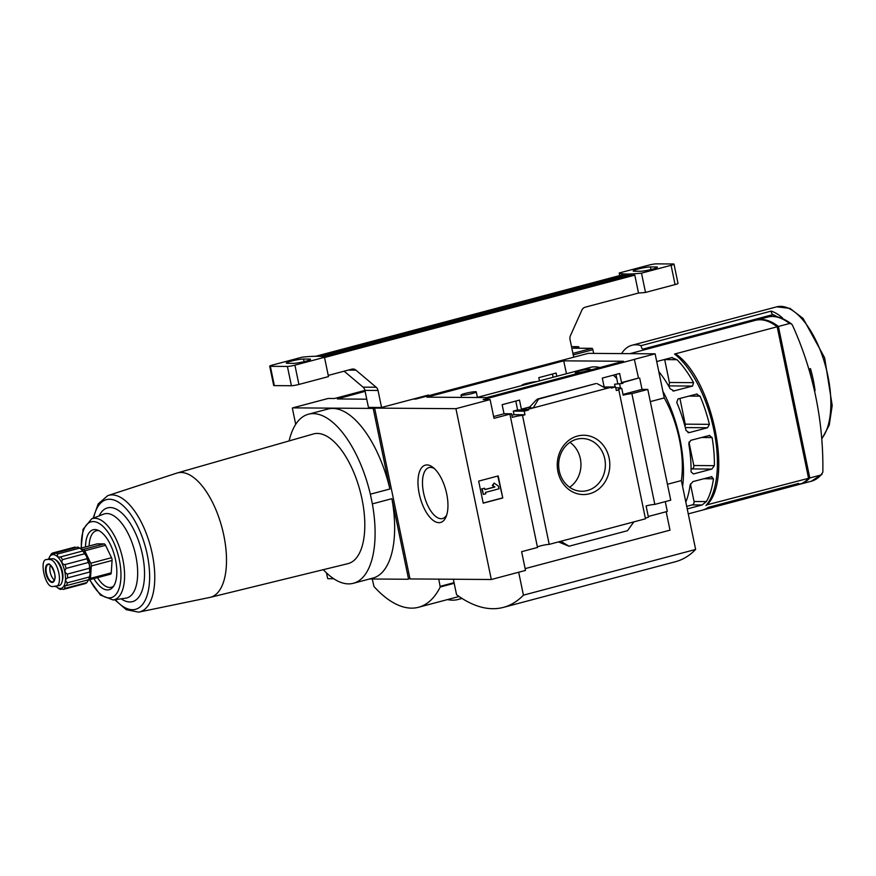 <?xml version="1.0" encoding="UTF-8"?>
<svg xmlns="http://www.w3.org/2000/svg" width="876" height="876" viewBox="0 0 876 876"><rect width="100%" height="100%" fill="white"/><g stroke="black" fill="none" stroke-linecap="round" stroke-linejoin="round"><path stroke-width="1.31" d="M476.883 397.507L590.293 367.405A81.807 36.836 75.1 0 1 599.83 367.548M613.277 375.18A81.807 36.836 75.1 0 1 616.748 378.432M509.46 414.041L504.029 413.779L502.145 404.69L519.49 400.08L521.373 409.18L528.327 409.223L528.491 410.045L517.585 409.968L513.303 411.107L514.015 414.687L511.869 415.257M537.404 546.92A6.789 0.745 168.3 0 1 542.923 545.31A6.789 0.745 168.3 0 1 549.208 544.368L522.501 415.421A6.789 0.745 -11.7 0 0 512.307 417.37L511.562 413.79L504.029 413.735M511.562 413.79A6.789 0.745 -11.7 0 0 509.963 414.392M522.501 415.421L524.965 414.764L514.015 414.687M524.965 414.764L524.22 411.183L513.303 411.107M524.22 411.183L528.491 410.045M515.811 401.055L517.585 409.968M604.144 386.995L615.576 386.929L611.306 388.068L611.13 387.236L604.177 387.192L602.294 378.093L619.639 373.494L621.522 382.582L622.705 382.593L622.88 383.425L614.558 384.225L615.094 386.929M556.818 376.286L556.118 373.045L538.784 377.655L539.474 380.896M622.88 383.425L614.558 384.225M619.704 384.268L620.438 387.849L615.762 387.816M615.959 374.468L617.733 383.381M552.449 374.03L553.117 377.271M615.576 386.929L616.321 390.51L618.784 389.853A6.789 0.745 -11.7 0 1 618.237 389.689A6.789 0.745 -11.7 0 1 621.741 388.287L618.85 388.265L620.438 387.849M611.13 387.236L528.327 409.223M521.373 409.18L530.484 406.76M533.21 407.931L528.885 407.898L536.156 400.08L538.532 399.106L533.21 407.931M621.522 382.582L638.505 378.082L634.355 359.346L655.117 353.827L664.249 397.912A70.759 31.864 75.1 0 1 681.364 480.574L695.632 549.449A191.132 86.067 75.1 0 1 675.56 561.68L503.35 607.397A191.132 86.067 75.1 0 1 456.549 594.705L453.341 579.233M622.705 382.593L638.505 378.082M577.558 436.04A29.653 26.28 -89.6 0 1 608.689 473.456A29.653 26.28 -89.6 0 1 564.363 485.227A29.653 26.28 -89.6 0 1 577.558 436.04M549.208 544.368L645.481 518.8L618.784 389.853M509.405 413.811A6.789 0.745 -11.7 0 0 509.35 413.943A6.789 0.745 -11.7 0 0 509.898 414.118L494.009 418.334L490.122 399.598L483.18 399.555L634.618 359.346M493.637 416.538L504.029 413.779M413.242 399.062L415.772 399.084L588.245 353.356L655.117 353.827M645.371 518.253A6.789 0.745 168.3 0 1 648.437 517.234L646.105 505.934A6.789 0.745 168.3 0 1 654.832 504.401L631.892 393.642A6.789 0.745 -11.7 0 0 623.164 395.175L621.741 388.287M623.011 394.43L642.02 389.382L639.677 378.082M491.305 579.507L410.001 578.937L374.621 408.106L455.925 408.676L491.305 579.507L525.501 570.418L521.625 551.683L537.514 547.467L509.898 414.118M682.601 486.541A84.917 38.237 -104.9 0 0 662.88 391.265M713.228 507.248L702.64 510.062M702.245 510.171A84.917 38.237 -104.9 0 0 702.442 510.117A84.917 38.237 -104.9 0 0 708.213 507.39L798.594 483.399A84.917 38.237 75.1 0 1 795.671 485.096L801.781 483.475A84.917 38.237 75.1 0 0 808.559 478.296L707.042 504.817M629.943 353.652L755.353 320.353A84.917 38.237 75.1 0 1 777.187 326.781L674.542 354.035L676.469 354.484M672.286 357.496L656.715 361.536M671.618 357.572L677.006 359.697A84.917 38.237 75.1 0 1 693.551 382.648L692.577 386.064L673.513 391.024M672.888 390.948L674.137 390.959L670.217 388.845A84.917 38.237 -104.9 0 0 658.796 371.588M696.431 394.069L700.077 396.171A84.917 38.237 75.1 0 1 709.385 424.334L707.589 427.74L689.149 432.635L686.05 430.521A84.917 38.237 -104.9 0 0 676.743 402.369L677.98 398.963L697.033 393.992M687.967 432.624L688.558 432.7M709.177 435.449L712.111 437.562A84.917 38.237 75.1 0 1 714.378 465.66L711.87 469.065L693.42 473.96L691.054 471.857A84.917 38.237 -104.9 0 0 688.777 443.749L690.737 440.343L709.768 435.383M685.82 502.09A84.917 38.237 -104.9 0 0 690.113 484.997L692.894 481.603L711.892 476.632M711.334 476.708L713.447 478.811A84.917 38.237 75.1 0 1 706.352 501.587L702.103 504.981L687.244 508.923M789.572 323.496A84.917 38.237 -104.9 0 0 767.737 317.068C774.22 314.9 782.148 317.189 791.499 323.934L789.572 323.496L778.403 326.463A84.917 38.237 -104.9 0 0 756.568 320.036A84.917 38.237 -104.9 0 0 755.966 320.211M778.008 330.734L778.6 330.58L808.559 475.23L807.957 475.383M791.499 323.934L792.386 325.084A309.502 274.276 90.4 0 1 822.849 472.175L820.954 475.011A84.917 38.237 -104.9 0 1 811.318 481.22L714.652 506.875A84.917 38.237 75.1 0 0 715.079 506.755L704.085 509.679A84.917 38.237 75.1 0 0 708.859 507.456L796.799 484.11A84.917 38.237 -104.9 0 1 793.853 485.687L802.394 483.41A84.917 38.237 -104.9 0 0 809.785 477.967L778.403 326.463M820.954 475.011L809.785 477.967M377.129 407.439L374.621 408.106M563.695 360.846L623.493 361.262L486.695 397.584L426.908 397.156L563.695 360.846L566.465 373.724M490.122 399.598L455.925 408.676M525.129 568.623L669.998 530.166L666.176 511.737M654.832 504.401L670.731 500.185L647.791 389.426L631.892 393.642M648.284 516.49L667.293 511.442L665.267 501.63M647.791 389.426L642.02 389.382M537.306 399.106L595.877 383.568L538.532 399.106M597.016 383.579L606.247 388.539M633.863 521.888L627.49 530.703L569.006 546.23L558.483 541.905M569.006 546.23L560.826 541.28M478.657 481.121L498.203 475.931L502.769 497.973L483.224 503.163L478.657 481.121M650.31 401.613L664.249 397.912M667.435 484.264L681.364 480.574M518.68 572.236L523.421 595.165L695.632 549.449M523.421 595.165A191.132 86.067 75.1 0 1 503.35 607.397M419.221 493.714A29.653 13.359 -104.9 0 0 432.218 519.632A29.653 13.359 -104.9 0 0 446.048 516.829A29.653 13.359 -104.9 0 0 432.897 467.324A29.653 13.359 -104.9 0 0 419.221 493.714M576.693 439.226A26.368 23.367 -89.6 0 1 582.201 438.526A26.368 23.367 -89.6 0 1 605.382 465.057A26.368 23.367 -89.6 0 1 581.828 491.261A26.368 23.367 -89.6 0 1 558.789 467.861A26.368 23.367 -89.6 0 1 576.693 439.226M569.958 442.336A26.368 23.367 -89.6 0 1 569.641 487.286M502.769 497.973L497.765 476.051M484.647 488.25L484.932 489.629L494.918 486.979L492.783 485.49L494.108 483.081L498.367 486.06L498.937 488.819L485.501 492.389L485.786 493.768L483.344 494.414L481.745 488.896L484.647 488.25L481.745 488.896M494.108 483.081L492.323 485.49L494.458 486.979L484.91 489.509M483.344 494.414L482.205 488.907M483.202 503.043L502.309 497.973M777.965 330.57L778.6 330.58M808.559 478.296L777.187 326.781M668.333 385.495A2.825 2.508 90.4 0 0 669.406 382.483L664.676 359.609A2.825 2.508 90.4 0 0 664.632 359.434M684.955 426.251A2.825 2.508 90.4 0 0 685.24 424.159L679.918 398.449M691.065 469.153L691.93 468.923A2.825 2.508 90.4 0 0 693.803 465.517L688.952 442.062M686.707 506.361L692.182 504.904A2.825 2.508 90.4 0 0 694.055 501.51L690.419 483.935M434.365 468.572A26.368 11.87 -104.9 0 0 429.032 467.565A26.368 11.87 -104.9 0 0 423.59 492.969A26.368 11.87 -104.9 0 0 442.566 518.537A26.368 11.87 -104.9 0 0 446.694 515.011M579.386 370.964A7.785 0.843 168.3 0 1 590.621 369.42A7.785 0.843 168.3 0 1 586.602 371.019A7.785 0.843 168.3 0 1 575.379 372.574A7.785 0.843 168.3 0 1 579.386 370.964M465.046 393.466A7.785 0.843 168.3 0 1 476.27 391.911A7.785 0.843 168.3 0 1 472.263 393.51A7.785 0.843 168.3 0 1 461.028 395.065A7.785 0.843 168.3 0 1 465.046 393.466M522.414 385.418A8.486 0.92 168.3 0 1 521.976 385.232A8.486 0.92 168.3 0 1 527.516 383.184A8.486 0.92 168.3 0 1 536.868 381.586M80.734 548.858L82.377 550.227A17.553 7.906 -104.9 0 0 81.337 549.329L79.749 548.113A18.965 8.541 -104.9 0 0 77.745 547.095L55.637 552.964L53.556 554.388L52.91 552.942A18.965 8.541 -104.9 0 0 51.323 553.939L49.658 556.764M82.377 550.227L82.705 550.993A18.965 8.541 -104.9 0 1 84.589 553.763L86.647 556.501A17.553 7.906 -104.9 0 0 82.377 550.227L82.705 550.993L60.148 557.016M86.976 558.735A18.965 8.541 -104.9 0 1 88.246 562.512L89.505 565.053A17.553 7.906 -104.9 0 0 86.647 556.501L86.976 558.735L64.879 564.604C62.054 564.1 61.265 562.447 62.481 559.633A18.965 8.541 -104.9 0 0 60.597 556.862C57.969 557.607 56.984 556.643 57.641 553.982A18.965 8.541 -104.9 0 0 55.637 552.964M89.429 568.239A18.965 8.541 -104.9 0 1 89.724 572.017L90.184 573.583A17.553 7.906 -104.9 0 0 89.505 565.053L89.429 568.239L67.321 574.108C64.66 572.608 64.266 570.703 66.138 568.382A18.965 8.541 -104.9 0 0 64.879 564.604M88.761 579.474L89.122 578.62A17.553 7.906 -104.9 0 0 90.184 573.583L89.396 576.966L67.288 582.836C65.076 580.854 65.185 579.2 67.627 577.886A18.965 8.541 -104.9 0 0 67.321 574.108M81.435 549.394L83.351 549.405A2.825 1.27 75.1 0 1 84.775 550.796L90.754 563.213A2.825 1.27 75.1 0 1 91.323 565.973L90.48 578.346A2.825 1.27 75.1 0 1 89.79 579.693A2.825 1.27 75.1 0 1 89.637 579.715L88.651 579.715A18.965 8.541 -104.9 0 0 89.396 576.966M66.543 585.584L88.651 579.715L86.888 582.562L64.78 588.431L64.955 585.726L66.543 585.584A18.965 8.541 -104.9 0 0 67.288 582.836M79.749 548.113L57.641 553.982M84.589 553.763L62.481 559.633M88.246 562.512L66.138 568.382M89.724 572.017L67.627 577.886M62.054 588.99L60.466 589.417L60.17 588.617M55.976 586.438A17.41 7.84 -104.9 0 0 56.743 587.084L58.462 588.387A18.965 8.541 -104.9 0 0 60.466 589.417C59.502 588.354 60.411 588.354 63.192 589.428A18.965 8.541 -104.9 0 0 64.78 588.431M75.018 547.073L52.91 552.942M777.417 316.893A67.934 30.594 75.1 0 0 772.906 314.604A2.825 1.27 75.1 0 1 771.176 311.1L641.101 345.637A71.087 32.007 -104.9 0 0 631.968 345.264A71.087 32.007 -104.9 0 0 621.544 353.597M771.176 311.1A71.087 32.007 75.1 0 1 782.564 317.988L781.764 318.196M814.483 390.849L815.074 390.696A71.087 32.007 75.1 0 0 810.508 368.654L808.833 369.092M295.705 424.345L292.376 408.26A1.413 0.635 75.1 0 1 292.683 407.877A1.413 0.635 75.1 0 1 292.759 407.866L372.749 408.424A1.413 0.635 75.1 0 1 373.285 408.829L389.897 489.005L370.351 494.195L372.355 503.875A87.469 39.387 75.1 0 1 353.346 583.285A87.469 39.387 75.1 0 1 323.321 569.685M364.931 390.422L334.468 398.514L328.171 398.47L292.759 407.866M366.748 399.215L337.293 398.93L365.117 391.353M461.63 598.198A101.901 45.88 75.1 0 1 458.137 599.469A101.901 45.88 75.1 0 1 447.472 599.589M438.766 579.135L440.223 587.008A127.37 57.356 75.1 0 1 418.542 607.265A127.37 57.356 75.1 0 1 373.997 586.548L372.256 579.003M459.068 596.49A127.37 57.356 75.1 0 1 458.214 596.731L418.542 607.265M409.913 578.488L408.501 578.861A1.413 0.635 75.1 0 1 408.205 579.244A1.413 0.635 75.1 0 1 408.128 579.255L369.541 578.981M333.723 578.729L328.128 578.697A1.413 0.635 75.1 0 1 327.591 578.291L326.474 572.882M571.513 346.655L578.697 346.71L573.079 348.199L591.957 348.33A1.413 0.635 75.1 0 1 592.899 349.71L593.665 353.4M579.211 348.243L578.697 346.71M361.985 498.97A67.113 30.222 75.1 0 1 347.86 563.673L210.251 597.344A64.342 28.974 -104.9 0 0 223.796 535.302A64.342 28.974 -104.9 0 0 177.226 472.974L313.422 433.959A67.113 30.222 75.1 0 1 361.985 498.97M289.135 440.913A87.469 39.387 75.1 0 1 308.451 414.217A87.469 39.387 75.1 0 1 370.351 494.195M374.698 408.457L373.285 408.829M408.501 578.861L391.9 498.685L372.355 503.875M391.9 498.685A87.469 39.387 75.1 0 1 372.88 578.094L353.346 583.285M308.451 414.217L327.996 409.026A87.469 39.387 75.1 0 1 389.897 489.005M772.906 314.604L642.831 349.13A67.934 30.594 75.1 0 1 644.408 349.809M642.831 349.13A2.825 1.27 75.1 0 1 641.101 345.637M811.68 379.319A67.934 30.594 75.1 0 0 809.884 371.731A2.825 1.27 75.1 0 1 810.267 368.719M815.074 390.696A2.825 1.27 75.1 0 1 814.362 390.302M93.896 578.609A31.021 13.972 -104.9 0 0 112.708 587.38A31.021 13.972 -104.9 0 0 114.668 556.161A31.021 13.972 -104.9 0 0 97.477 530.013A31.021 13.972 -104.9 0 0 85.498 546.963M97.51 577.645A29.226 13.162 -104.9 0 0 113.683 586.077M98.966 530.659A29.226 13.162 -104.9 0 0 89.111 546M97.006 543.93A2.825 1.27 75.1 0 1 97.148 543.865A2.825 1.27 75.1 0 1 97.302 543.854L104.124 543.897A2.825 1.27 75.1 0 1 105.536 545.288L111.515 557.705A2.825 1.27 75.1 0 1 112.084 560.465L111.241 572.838A2.825 1.27 75.1 0 1 110.551 574.185A2.825 1.27 75.1 0 1 110.398 574.207L89.932 579.638M63.192 589.428L85.3 583.569A18.965 8.541 -104.9 0 0 86.888 582.562M56.743 587.084A17.41 7.84 -104.9 0 0 65.218 574.229A17.41 7.84 -104.9 0 0 57.827 557.016A17.41 7.84 -104.9 0 0 49.034 558.034A17.41 7.84 -104.9 0 0 48.684 558.976M62.295 580.766A12.341 5.563 -104.9 0 0 61.67 568.743A12.341 5.563 -104.9 0 0 55.527 559.83M50.195 558.68A13.874 6.242 -104.9 0 0 49.428 558.779L46.877 559.567C38.916 558.559 44.829 587.172 52.461 586.57L59.097 585.606A13.874 6.242 -104.9 0 0 61.791 571.426A13.874 6.242 -104.9 0 0 52.746 558.702L46.877 559.567L52.746 558.702M55.024 586.581C63.97 587.325 58.057 558.713 49.428 559.578M50.534 565.338A8.486 3.822 -104.9 0 0 50.206 572.192A8.486 3.822 -104.9 0 0 54.422 580M364.92 390.378L368.446 407.384L381.553 407.471L378.038 390.466L364.92 390.378A5.661 5.015 90.4 0 0 363.047 387.137L344.148 371.194M315.721 356.269L621.686 275.042A70.759 7.709 168.3 0 0 634.793 275.13L324.536 357.507M428.583 395.678L428.441 395.021L381.553 407.471M674.005 264.125A5.661 0.613 168.3 0 1 671.082 265.297L641.506 273.148A70.759 7.709 168.3 0 1 619.212 272.994L648.798 265.143A5.661 0.613 168.3 0 1 656.299 263.862L673.348 263.983A5.661 0.613 168.3 0 1 674.005 264.125L678.002 283.419A5.661 0.613 168.3 0 1 675.078 284.58L645.502 292.431A70.759 7.709 168.3 0 1 638.505 293.044L585.201 307.191A5.661 5.015 -89.6 0 0 581.872 310.159L570.44 335.65A5.661 5.015 -89.6 0 0 570.024 339.494L573.703 357.222M638.505 293.044L634.793 275.13M378.038 390.466A5.661 5.015 -89.6 0 0 376.154 387.236L355.908 370.143A5.661 5.015 -89.6 0 0 352.94 369.015A5.661 5.015 -89.6 0 0 351.758 369.168L328.248 375.41M656.299 266.983L650.397 266.95A9.34 1.018 168.3 0 0 640.006 268.56A9.34 1.018 168.3 0 0 633.184 270.98A9.34 1.018 168.3 0 0 634.268 271.231L640.17 271.264A9.34 1.018 168.3 0 0 650.561 269.655A9.34 1.018 168.3 0 0 657.383 267.235A9.34 1.018 168.3 0 0 656.299 266.983L656.485 267.892M324.492 357.309L328.489 376.592L298.902 384.454A5.661 0.613 168.3 0 1 291.401 385.725L274.352 385.615A5.661 0.613 168.3 0 1 273.695 385.462L269.699 366.179A5.661 0.613 168.3 0 1 272.622 365.007L302.198 357.156A70.759 7.709 168.3 0 1 324.492 357.309L294.916 365.161A5.661 0.613 168.3 0 1 287.405 366.442L270.356 366.321A5.661 0.613 168.3 0 1 269.699 366.179M619.737 275.557L619.212 272.994M645.502 292.431L641.506 273.148M309.436 359.072L303.534 359.04A9.34 1.018 168.3 0 0 293.142 360.649A9.34 1.018 168.3 0 0 286.321 363.069A9.34 1.018 168.3 0 0 287.416 363.31L293.318 363.354A9.34 1.018 168.3 0 0 303.709 361.744A9.34 1.018 168.3 0 0 310.52 359.324A9.34 1.018 168.3 0 0 309.436 359.072L309.622 359.981M623.745 276.98L623.471 275.655L628.585 275.688L323.08 356.795M623.471 275.655L319.543 356.346M705.925 505.551A84.917 38.237 -104.9 0 0 713.841 429.952A84.917 38.237 -104.9 0 0 674.542 354.035M595.877 383.568L537.393 399.095M668.563 385.889L692.577 386.064M669.406 382.483L693.551 382.648M664.676 359.609L677.006 359.697M685.306 427.576L707.589 427.74M685.24 424.159L709.385 424.334M688.777 396.094L700.077 396.171M691.93 468.923L711.87 469.065M693.803 465.517L714.378 465.66M701.523 437.485L712.111 437.562M692.182 504.904L702.103 504.981M694.055 501.51L706.352 501.587M703.68 478.734L713.447 478.811M821.732 438.493A71.087 32.007 -104.9 0 0 822.684 356.839A71.087 32.007 -104.9 0 0 776.694 306.841L631.968 345.264M376.472 407.439L372.749 408.424M454.184 583.307L440.223 587.008M591.957 348.33L572.904 353.389M592.899 349.71L573.222 354.933M454.053 582.66L440.256 586.329M338.892 399.018L338.76 398.35M210.251 597.344L138.66 612.138A60.324 27.167 -104.9 0 0 150.541 546.635A60.324 27.167 -104.9 0 0 107.737 495.641L98.211 503.886L93.097 518.274M115.293 599.666A56.743 25.557 -104.9 0 0 148.843 587.851A56.743 25.557 -104.9 0 0 128.63 511.683A56.743 25.557 -104.9 0 0 93.633 518.066M121.162 598.823A48.53 21.856 -104.9 0 0 141.135 549.132A48.53 21.856 -104.9 0 0 99.141 515.887M91.619 518.866A42.015 18.922 -104.9 0 1 121.633 554.3A42.015 18.922 -104.9 0 1 113.146 599.972L125.826 598.155A43.515 19.6 -104.9 0 0 134.619 550.862A43.515 19.6 -104.9 0 0 103.521 514.157L91.619 518.866L83.023 529.389L81.107 548.124M89.867 579.682A39.201 17.651 -104.9 0 0 119.629 586.701A39.201 17.651 -104.9 0 0 103.817 527.177A39.201 17.651 -104.9 0 0 81.457 548.037M80.143 548.409L97.302 543.854M83.351 549.405L104.124 543.897M84.775 550.796L105.536 545.288M90.754 563.213L111.515 557.705M91.323 565.973L112.084 560.465M90.48 578.346L111.241 572.838M51.312 565.929A8.924 4.019 -104.9 0 0 48.465 564.505A8.924 4.019 -104.9 0 0 46.417 573.145A8.924 4.019 -104.9 0 0 53.042 581.741A8.924 4.019 -104.9 0 0 54.816 579.091M45.859 573.232A9.428 4.249 -104.9 0 0 52.943 582.266A9.428 4.249 -104.9 0 0 54.312 572.094A9.428 4.249 -104.9 0 0 48.049 564.111A9.428 4.249 -104.9 0 0 45.859 573.232M298.902 384.454L294.916 365.161M291.401 385.725L287.405 366.442M274.352 385.615L270.356 366.321M675.078 284.58L671.082 265.297M376.154 387.236L363.047 387.137M355.908 370.143L348.287 370.088M650.934 269.567L650.397 266.95M304.071 361.657L303.534 359.04M702.442 510.117L688.262 513.884M767.737 317.068L756.568 320.036M676.48 354.473C712.287 379.834 733.245 479.249 707.052 504.828M811.318 481.22L822.082 474.288M575.663 373.964L575.379 372.574M477.409 397.375L476.27 391.911M461.51 397.397L461.028 395.065M462.013 598.439L458.137 599.469M328.095 398.47L292.683 407.877M821.776 438.996L829.233 425.221L832.2 405.489L824.623 357.758L803.128 318.492L789.944 308.352L776.694 306.841M177.226 472.974L107.737 495.641M138.66 612.138L126.308 609.707L114.723 599.742M113.146 599.972L100.444 595.078L89.483 579.715M89.79 579.693L110.551 574.185M80.121 548.387L97.148 543.865M49.034 558.034L49.428 557.07M53.042 581.741L54.651 579.2C57.225 575.28 49.1 560.881 48.465 564.505"/></g></svg>
